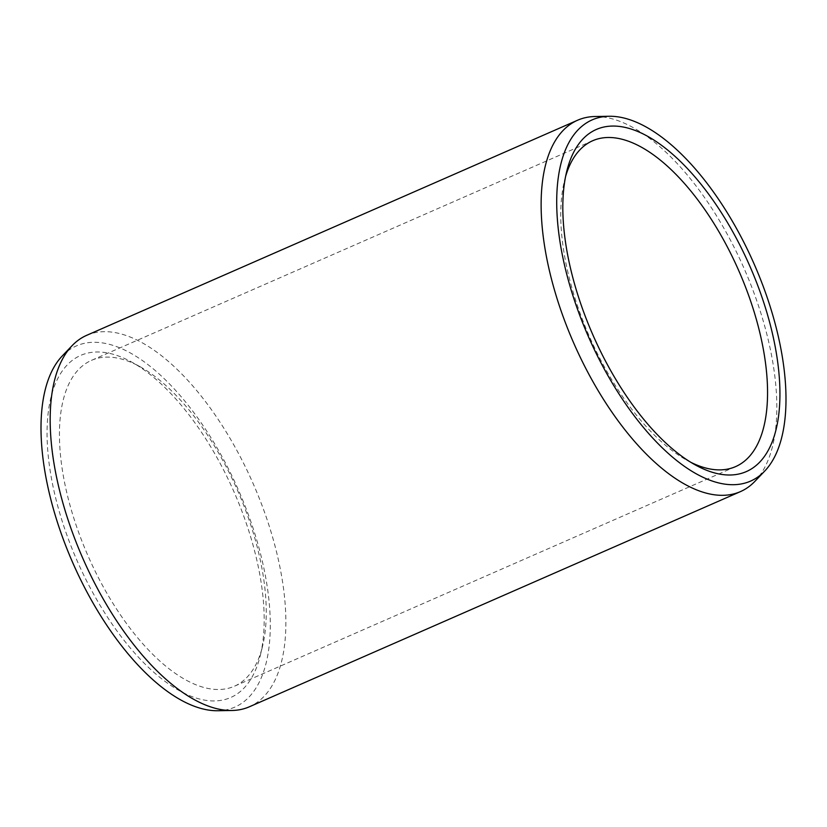 <?xml version="1.0" encoding="UTF-8"?>
<svg xmlns="http://www.w3.org/2000/svg" width="827" height="827" viewBox="0 0 827 827"><rect width="100%" height="100%" fill="white"/><g stroke="black" fill="none" stroke-linecap="round" stroke-linejoin="round"><path stroke-width="0.62" stroke-dasharray="4.13 3.1" d="M565.596 176.523A177.919 81.604 66.3 0 0 564.396 180.999A177.919 81.604 66.3 0 0 686.72 460.163A177.919 81.604 66.3 0 0 690.824 462.314M592.732 140.714L91.456 360.365A177.919 81.604 -113.7 0 0 83.341 365.203A177.919 81.604 66.3 0 0 92.355 565.399A177.919 81.604 66.3 0 0 234.268 686.286A177.919 81.604 66.3 0 0 242.394 681.448A177.919 81.604 -113.7 0 0 262.604 646.001L260.35 655.284A186.788 85.677 -113.7 0 1 239.137 692.488A186.788 85.677 66.3 0 1 86.308 580.306A186.788 85.677 66.3 0 1 72.156 360.489A186.788 85.677 -113.7 0 1 131.938 362.205A186.788 85.677 -113.7 0 1 260.35 655.284M91.456 360.365A177.919 81.604 -113.7 0 1 140.28 366.837A177.919 81.604 -113.7 0 1 262.604 646.001M62.335 355.879A197.229 90.453 66.3 0 1 67.494 351.217A197.229 90.453 -113.7 0 1 228.852 469.664A197.229 90.453 -113.7 0 1 243.8 701.761A197.229 90.453 66.3 0 1 217.821 710.734M86.639 335.348A202.76 92.996 -113.7 0 1 248.369 473.116A202.76 92.996 -113.7 0 1 258.644 701.255A202.76 92.996 66.3 0 1 249.392 706.775M595.058 116.514A202.76 92.996 -113.7 0 1 744.155 268.61A202.76 92.996 -113.7 0 1 754.906 481.335M686.72 460.163L695.062 464.795M564.396 180.999L566.65 171.716M735.544 466.635L234.268 686.286M140.28 366.837L131.938 362.205"/><path stroke-width="1.24" d="M587.863 134.512A186.788 85.677 -113.7 0 1 740.692 246.694A186.788 85.677 -113.7 0 1 754.844 466.511A186.788 85.677 66.3 0 1 695.062 464.795A186.788 85.677 66.3 0 1 566.65 171.716A186.788 85.677 66.3 0 1 587.863 134.512M565.596 176.523A177.919 81.604 66.3 0 1 584.606 145.552A177.919 81.604 -113.7 0 1 592.732 140.714A177.919 81.604 -113.7 0 1 734.645 261.601A177.919 81.604 -113.7 0 1 743.659 461.797A177.919 81.604 66.3 0 1 735.544 466.635A177.919 81.604 66.3 0 1 690.824 462.314M740.361 491.651A202.76 92.996 66.3 0 1 578.631 353.884A202.76 92.996 66.3 0 1 568.356 125.745A202.76 92.996 -113.7 0 1 577.608 120.225L86.639 335.348A202.76 92.996 -113.7 0 0 77.397 340.869A202.76 92.996 66.3 0 0 72.094 345.665L62.335 355.879A197.229 90.453 66.3 0 0 72.786 562.794A197.229 90.453 66.3 0 0 217.821 710.734L231.942 710.486A202.76 92.996 66.3 0 0 249.392 706.775L740.361 491.651A202.76 92.996 66.3 0 0 749.603 486.131A202.76 92.996 -113.7 0 0 754.906 481.335L764.665 471.121A197.229 90.453 -113.7 0 1 759.506 475.783A197.229 90.453 66.3 0 1 598.148 357.336A197.229 90.453 66.3 0 1 583.2 125.239A197.229 90.453 -113.7 0 1 609.179 116.266A197.229 90.453 -113.7 0 1 754.214 264.206A197.229 90.453 -113.7 0 1 764.665 471.121M72.094 345.665A202.76 92.996 66.3 0 0 82.845 558.39A202.76 92.996 66.3 0 0 231.942 710.486M577.608 120.225A202.76 92.996 -113.7 0 1 595.058 116.514L609.179 116.266"/></g></svg>
